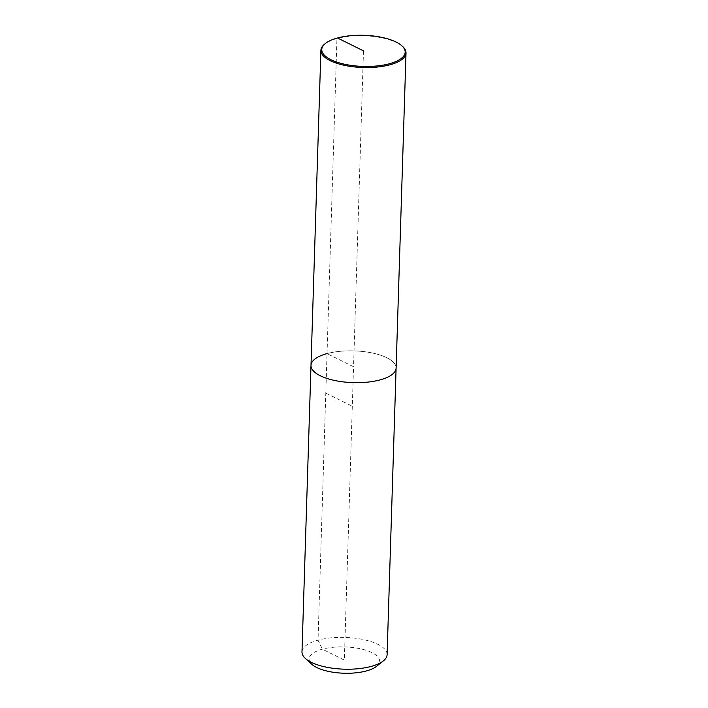 <?xml version="1.0" encoding="UTF-8"?>
<svg xmlns="http://www.w3.org/2000/svg" width="708" height="708" viewBox="0 0 708 708"><rect width="100%" height="100%" fill="white"/><g stroke="black" fill="none" stroke-linecap="round" stroke-linejoin="round"><path stroke-width="0.53" stroke-dasharray="3.54 2.66" d="M387.099 654.643A42.577 15.877 1.8 0 0 363.248 639.536A42.577 15.877 1.8 0 0 318.034 640.156A42.577 15.877 1.8 0 0 301.989 651.971M376.452 666.378A35.276 13.16 1.8 0 0 366.009 650.271A35.276 13.16 1.8 0 0 322.37 649.183A35.276 13.16 1.8 0 0 311.883 664.343M363.478 50.861L353.549 366.744L327.043 353.602L353.549 366.744L344.336 660.077L322.37 649.183L318.034 640.156L327.043 353.602A42.577 15.877 1.8 0 1 372.258 352.982A42.577 15.877 1.8 0 1 396.108 368.089A42.577 15.877 1.8 0 0 372.258 352.982A42.577 15.877 1.8 0 0 327.043 353.602A42.577 15.877 1.8 0 0 310.998 365.408M402.622 46.489A42.577 15.877 1.8 0 0 336.946 38.506A42.577 15.877 1.8 0 0 324.689 44.046M325.804 393.09L352.31 406.233M327.043 353.602L336.946 38.506L337.495 37.975"/><path stroke-width="1.06" d="M327.043 353.602A42.577 15.877 1.8 0 0 310.998 365.408L301.989 651.971A42.577 15.877 1.8 0 0 305.378 658.458A42.577 15.877 1.8 0 0 371.054 666.449A42.577 15.877 1.8 0 0 383.311 660.909A42.577 15.877 1.8 0 0 387.099 654.643L406.011 52.985A42.577 15.877 1.8 0 0 402.622 46.489L401.861 45.808A41.728 15.567 1.8 0 0 337.495 37.975A41.728 15.567 1.8 0 0 325.485 43.409A41.728 15.567 1.8 0 0 337.84 62.446A41.728 15.567 1.8 0 0 389.462 63.738A41.728 15.567 1.8 0 0 401.861 45.808M310.998 365.408A42.577 15.877 1.8 0 0 334.849 380.515A42.577 15.877 1.8 0 0 380.063 379.895A42.577 15.877 1.8 0 0 396.108 368.089A42.577 15.877 1.8 0 1 380.063 379.895A42.577 15.877 1.8 0 1 334.849 380.515A42.577 15.877 1.8 0 1 310.998 365.408L320.901 50.312A42.577 15.877 1.8 0 0 344.752 65.41A42.577 15.877 1.8 0 0 389.966 64.791A42.577 15.877 1.8 0 0 406.011 52.985M305.378 658.458L311.883 664.343A35.276 13.16 1.8 0 0 366.301 670.963A35.276 13.16 1.8 0 0 376.452 666.378L383.311 660.909M325.485 43.409L324.689 44.046A42.577 15.877 1.8 0 0 320.901 50.312M337.495 37.975L363.478 50.861"/></g></svg>
